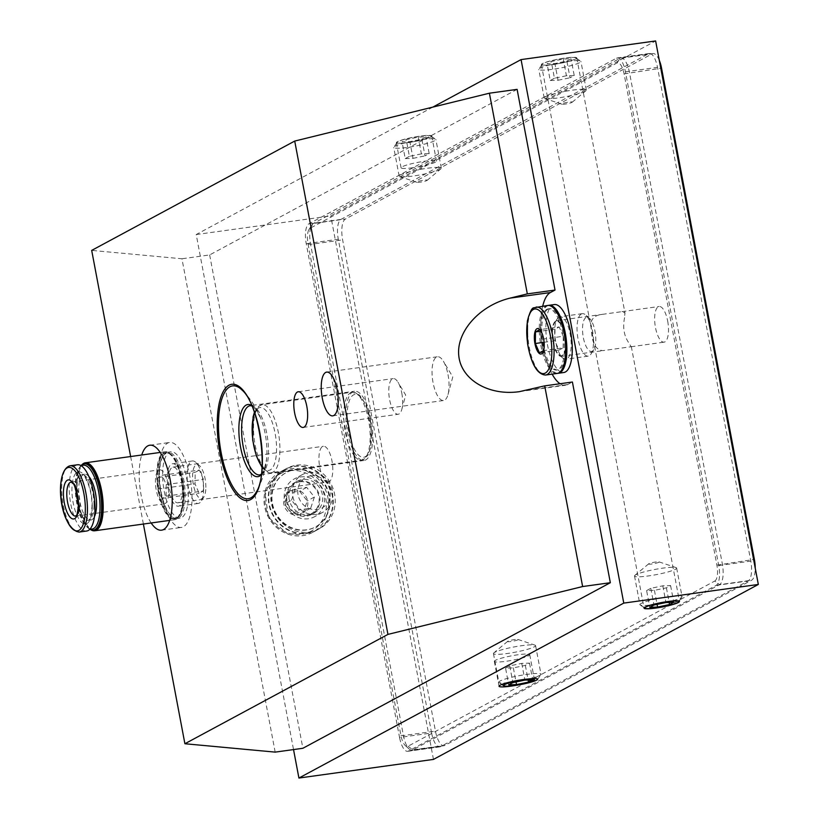 <?xml version="1.0" encoding="UTF-8"?>
<svg xmlns="http://www.w3.org/2000/svg" width="819" height="819" viewBox="0 0 819 819"><rect width="100%" height="100%" fill="white"/><g stroke="black" fill="none" stroke-linecap="round" stroke-linejoin="round"><path stroke-width="0.61" stroke-dasharray="4.09 3.07" d="M329.197 481.685A18.008 6.542 82.1 0 1 328.347 481.961A18.008 6.542 82.1 0 1 319.39 465.018A18.008 6.542 82.1 0 1 323.403 446.283A18.008 6.542 82.1 0 1 331.961 460.841A18.008 6.542 82.1 0 1 329.197 481.685M624.569 317.649C622.491 327.948 624.139 336.67 629.514 343.826L631.019 346.744L602.886 350.645C595.608 350 591.83 342.936 591.533 329.453C589.567 320.444 593.079 315.417 602.057 314.394L621.959 311.65L624.948 312.95L624.569 317.649M495.423 660.329A18.008 2.252 169.3 0 0 494.348 661.373A18.008 2.252 169.3 0 0 512.459 660.237A18.008 2.252 169.3 0 0 529.739 654.678A18.008 2.252 169.3 0 0 514.936 655.231A18.008 2.252 169.3 0 0 495.423 660.329M401.791 393.161A18.008 6.542 82.1 0 1 401.791 409.428A18.008 6.542 82.1 0 1 398.177 414.281A18.008 6.542 82.1 0 1 389.619 399.723A18.008 6.542 82.1 0 1 393.233 378.593A18.008 6.542 82.1 0 1 398.034 382.278A18.008 6.542 82.1 0 1 401.791 393.161M151.146 522.962A42.885 15.581 82.1 0 1 141.728 454.995M130.63 456.541L143.386 524.037M542.721 306.163A47.174 17.138 -97.9 0 0 552.129 374.129M560.042 383.732A47.174 17.138 -97.9 0 0 565.55 385.258A47.174 17.138 -97.9 0 0 567.762 384.521L572.409 382.023M667.669 321.048A18.008 6.542 82.1 0 1 664.895 341.892A18.008 6.542 82.1 0 1 664.045 342.168A18.008 6.542 82.1 0 1 655.098 325.235A18.008 6.542 82.1 0 1 659.111 306.49A18.008 6.542 82.1 0 1 667.669 321.048M286.343 500.921A18.008 16.626 61.7 0 0 311.507 514.475A18.008 16.626 61.7 0 0 317.608 490.735A18.008 16.626 61.7 0 0 294.43 482.76A18.008 16.626 61.7 0 0 286.343 500.921M432.841 107.105L196.212 234.541L293.53 749.569M196.212 234.541L330.774 215.899L655.63 40.95M433.466 759.408L330.774 215.899M430.671 137.09A18.008 2.252 169.3 0 0 431.746 136.046A18.008 2.252 169.3 0 0 413.626 137.183A18.008 2.252 169.3 0 0 396.345 142.731A18.008 2.252 169.3 0 0 411.158 142.178A18.008 2.252 169.3 0 0 430.671 137.09M575.696 58.988A18.008 2.252 169.3 0 0 576.771 57.944A18.008 2.252 169.3 0 0 558.65 59.081A18.008 2.252 169.3 0 0 541.379 64.629A18.008 2.252 169.3 0 0 556.183 64.087A18.008 2.252 169.3 0 0 575.696 58.988M431.603 733.005L338.298 239.25A17.158 6.235 82.1 0 1 340.939 219.4L648.535 53.747A17.158 6.235 82.1 0 1 649.344 53.481A17.158 6.235 82.1 0 1 657.503 67.353L750.798 561.107A17.158 6.235 82.1 0 1 748.156 580.958L440.561 746.611A17.158 6.235 82.1 0 1 439.752 746.877A17.158 6.235 82.1 0 1 431.603 733.005L399.539 737.448L306.245 243.693A17.158 6.235 82.1 0 1 308.886 223.843L616.482 58.19A17.158 6.235 82.1 0 1 617.291 57.924A17.158 6.235 82.1 0 1 625.44 71.796L718.744 565.55A17.158 6.235 82.1 0 1 716.103 585.401L408.507 751.043A17.158 6.235 82.1 0 1 407.698 751.32A17.158 6.235 82.1 0 1 399.539 737.448M275.174 752.118L181.951 258.773L91.687 250.399M517.106 89.363L209.654 254.934L181.951 258.773M209.654 254.934L302.876 748.279M565.161 335.258A18.008 6.542 82.1 0 1 561.547 356.378A18.008 6.542 82.1 0 1 552.59 339.435A18.008 6.542 82.1 0 1 556.603 320.69A18.008 6.542 82.1 0 1 565.161 335.258M181.572 481.674A18.008 6.542 82.1 0 1 177.958 502.794A18.008 6.542 82.1 0 1 169.001 485.851A18.008 6.542 82.1 0 1 173.014 467.117A18.008 6.542 82.1 0 1 181.572 481.674M189.988 477.149A42.885 15.581 -97.9 0 0 169.605 442.475A42.885 15.581 -97.9 0 0 160.053 487.09A42.885 15.581 -97.9 0 0 181.368 527.436A42.885 15.581 -97.9 0 0 189.988 477.149M289.179 499.395A18.008 16.626 -118.3 0 1 297.256 481.234A18.008 16.626 -118.3 0 1 320.434 489.209A18.008 16.626 -118.3 0 1 314.332 512.95A18.008 16.626 -118.3 0 1 289.179 499.395M412.694 167.752A18.008 2.252 -10.7 0 1 401.085 167.823A18.008 2.252 -10.7 0 1 418.366 162.264A18.008 2.252 -10.7 0 1 436.486 161.128A18.008 2.252 -10.7 0 1 435.411 162.172A18.008 2.252 -10.7 0 1 412.694 167.752M371.15 419.471A34.951 12.694 -97.9 0 0 354.535 391.226A34.951 12.694 -97.9 0 0 346.754 427.579A34.951 12.694 -97.9 0 0 364.127 460.462A34.951 12.694 -97.9 0 0 371.15 419.471M448.013 374.6A22.082 8.026 82.1 0 1 448.003 394.553A22.082 8.026 82.1 0 1 443.57 400.501A22.082 8.026 82.1 0 1 433.067 382.647A22.082 8.026 82.1 0 1 437.51 356.746A22.082 8.026 82.1 0 1 443.386 361.261A22.082 8.026 82.1 0 1 448.013 374.6M659.275 60.268A18.008 6.542 -97.9 0 0 652.989 53.573A18.008 6.542 -97.9 0 0 652.139 53.849L345.413 219.042A18.008 6.542 -97.9 0 0 342.639 239.875L435.462 731.132A18.008 6.542 -97.9 0 0 444.031 745.689A18.008 6.542 -97.9 0 0 444.871 745.403L751.596 580.221A18.008 6.542 -97.9 0 0 755.22 568.007M714.792 581.029A13.718 4.986 -97.9 0 0 716.912 565.151L624.088 73.905A13.718 4.986 -97.9 0 0 616.912 63.022L310.186 228.204A13.718 4.986 -97.9 0 0 309.06 229.34A13.718 4.986 -97.9 0 0 308.077 244.082L400.901 735.339A13.718 4.986 -97.9 0 0 405.354 745.618A13.718 4.986 -97.9 0 0 408.067 746.211L714.792 581.029L719.543 584.664L412.817 749.846A18.008 6.542 82.1 0 1 411.967 750.132A18.008 6.542 82.1 0 1 409.244 749.068A18.008 6.542 82.1 0 1 403.409 735.564L310.585 244.318A18.008 6.542 82.1 0 1 311.875 224.959A18.008 6.542 82.1 0 1 313.36 223.474L620.085 58.292A18.008 6.542 82.1 0 1 620.935 58.016A18.008 6.542 82.1 0 1 629.494 72.574L722.317 563.82A18.008 6.542 82.1 0 1 719.543 584.664L751.596 580.221M555.006 329.207L554.893 340.786L558.957 350.112L563.144 347.86L543.611 350.563L543.734 338.984L541.83 332.821L539.66 329.658L559.193 326.955L555.006 329.207L540.816 331.173M547.768 305.467A34.306 12.459 -97.9 0 0 546.16 305.999A34.306 12.459 -97.9 0 0 540.479 343.437A34.306 12.459 -97.9 0 0 557.186 373.433M546.795 309.347A30.876 11.22 -97.9 0 0 541.676 343.038A30.876 11.22 -97.9 0 0 556.715 370.034A30.876 11.22 -97.9 0 0 563.585 337.909A30.876 11.22 -97.9 0 0 548.239 308.865A30.876 11.22 -97.9 0 0 546.795 309.347M547.983 309.183A30.876 11.22 -97.9 0 0 542.864 342.874A30.876 11.22 -97.9 0 0 557.903 369.871A30.876 11.22 -97.9 0 0 564.772 337.745A30.876 11.22 -97.9 0 0 549.426 308.702A30.876 11.22 -97.9 0 0 547.983 309.183M548.372 305.426A34.306 12.459 -97.9 0 0 547.348 305.835A34.306 12.459 -97.9 0 0 541.533 342.455A34.306 12.459 -97.9 0 0 557.78 373.31M554.371 304.555A34.306 12.459 -97.9 0 0 552.753 305.088A34.306 12.459 -97.9 0 0 547.072 342.526A34.306 12.459 -97.9 0 0 563.779 372.512M555.896 321.734A17.24 6.265 -97.9 0 0 554.483 323.147A17.24 6.265 -97.9 0 0 552.876 339.394A17.24 6.265 -97.9 0 0 558.834 354.586A17.24 6.265 -97.9 0 0 565.54 339.946A17.24 6.265 -97.9 0 0 555.896 321.734M559.008 317.096A21.437 7.791 -97.9 0 0 557.237 318.857A21.437 7.791 -97.9 0 0 555.241 339.066A21.437 7.791 -97.9 0 0 562.663 357.975A21.437 7.791 -97.9 0 0 565.898 359.234A21.437 7.791 -97.9 0 0 570.669 336.926A21.437 7.791 -97.9 0 0 560.012 316.758A21.437 7.791 -97.9 0 0 559.008 317.096M581.316 314.005A21.437 7.791 -97.9 0 0 577.774 337.397A21.437 7.791 -97.9 0 0 588.216 356.142A21.437 7.791 -97.9 0 0 590.99 354.043A21.437 7.791 -97.9 0 0 592.987 333.835A21.437 7.791 -97.9 0 0 585.565 314.926A21.437 7.791 -97.9 0 0 582.329 313.667A21.437 7.791 -97.9 0 0 581.316 314.005M585.974 317.567A17.24 6.265 -97.9 0 0 583.793 339.711A17.24 6.265 -97.9 0 0 593.744 349.754A17.24 6.265 -97.9 0 0 595.352 333.507A17.24 6.265 -97.9 0 0 589.393 318.315A17.24 6.265 -97.9 0 0 585.974 317.567M558.957 350.112L539.424 352.815M563.144 347.86L563.257 336.281L543.734 338.984M563.257 336.281L559.193 326.955M554.893 340.786L544.103 342.281M205.866 487.346A17.24 6.265 -97.9 0 0 199.467 465.612A17.24 6.265 -97.9 0 0 193.028 482.524A17.24 6.265 -97.9 0 0 203.829 497.051A17.24 6.265 -97.9 0 0 205.866 487.346M199.345 470.086L195.168 472.338L195.045 483.927L199.109 493.243L203.296 490.99L203.419 479.412L199.345 470.086L162.152 475.245L157.965 477.497L157.842 489.076L161.906 498.402L166.093 496.15L166.216 484.572L162.152 475.245M168.632 492.475A17.158 6.235 -97.9 0 0 159.674 469.83A17.158 6.235 -97.9 0 0 155.856 487.674A17.158 6.235 -97.9 0 0 164.384 503.808A17.158 6.235 -97.9 0 0 168.632 492.475M77.498 464.762A33.446 12.152 -97.9 0 0 70.045 499.57A33.446 12.152 -97.9 0 0 86.671 531.029M88.882 476.504A23.157 8.415 -97.9 0 0 84.449 474.191A23.157 8.415 -97.9 0 0 79.289 498.29A23.157 8.415 -97.9 0 0 90.807 520.065A23.157 8.415 -97.9 0 0 94.441 516.635M81.419 465.857A32.238 11.712 -97.9 0 0 79.034 468.355A32.238 11.712 -97.9 0 0 76.024 498.74A32.238 11.712 -97.9 0 0 87.172 527.16A32.238 11.712 -97.9 0 0 90.151 528.91M80.999 465.601A33.446 12.152 -97.9 0 0 79.822 467.117A33.446 12.152 -97.9 0 0 76.71 498.638A33.446 12.152 -97.9 0 0 88.278 528.132A33.446 12.152 -97.9 0 0 89.824 529.279M85.411 463.667A33.446 12.152 -97.9 0 0 77.969 498.464A33.446 12.152 -97.9 0 0 94.594 529.934M81.88 464.823A34.306 12.459 -97.9 0 0 77.651 498.515A34.306 12.459 -97.9 0 0 90.878 529.791M183.149 497.041A34.306 12.459 -97.9 0 0 165.233 451.74A34.306 12.459 -97.9 0 0 157.596 487.438A34.306 12.459 -97.9 0 0 174.652 519.707A34.306 12.459 -97.9 0 0 183.149 497.041M182.821 496.754A33.446 12.152 -97.9 0 0 165.356 452.59A33.446 12.152 -97.9 0 0 157.913 487.397A33.446 12.152 -97.9 0 0 174.539 518.857A33.446 12.152 -97.9 0 0 182.821 496.754M183.61 496.642A33.446 12.152 -97.9 0 0 171.202 454.453A33.446 12.152 -97.9 0 0 166.144 452.487A33.446 12.152 -97.9 0 0 158.702 487.285A33.446 12.152 -97.9 0 0 175.327 518.744A33.446 12.152 -97.9 0 0 179.658 515.479A33.446 12.152 -97.9 0 0 183.61 496.642M184.07 496.253A32.596 11.835 -97.9 0 0 171.98 455.139A32.596 11.835 -97.9 0 0 162.838 456.408A32.596 11.835 -97.9 0 0 159.797 487.131A32.596 11.835 -97.9 0 0 171.079 515.868A32.596 11.835 -97.9 0 0 180.221 514.598A32.596 11.835 -97.9 0 0 184.07 496.253M185.196 496.427A33.446 12.152 -97.9 0 0 167.731 452.262A33.446 12.152 -97.9 0 0 163.401 455.538A33.446 12.152 -97.9 0 0 160.289 487.059A33.446 12.152 -97.9 0 0 171.857 516.554A33.446 12.152 -97.9 0 0 176.914 518.529A33.446 12.152 -97.9 0 0 185.196 496.427M188.36 495.986A33.446 12.152 -97.9 0 0 170.895 451.822A33.446 12.152 -97.9 0 0 163.452 486.629A33.446 12.152 -97.9 0 0 180.078 518.089A33.446 12.152 -97.9 0 0 188.36 495.986M183.743 492.024A21.437 7.791 -97.9 0 0 172.543 463.718A21.437 7.791 -97.9 0 0 167.772 486.025A21.437 7.791 -97.9 0 0 178.429 506.193A21.437 7.791 -97.9 0 0 183.743 492.024M203.603 489.271A21.437 7.791 -97.9 0 0 195.649 462.233A21.437 7.791 -97.9 0 0 192.404 460.964A21.437 7.791 -97.9 0 0 187.633 483.271A21.437 7.791 -97.9 0 0 198.29 503.439A21.437 7.791 -97.9 0 0 201.064 501.351A21.437 7.791 -97.9 0 0 203.603 489.271M157.965 477.497L195.168 472.338M157.842 489.076L195.045 483.927M161.906 498.402L199.109 493.243M166.093 496.15L203.296 490.99M166.216 484.572L203.419 479.412M292.076 513.718L284.388 504.054L288.124 492.813L299.549 491.226L307.238 500.89L303.501 512.131L292.076 513.718L299.232 509.858L291.544 500.204L284.388 504.054M293.345 489.977A12.869 11.875 -118.3 0 1 307.186 507.37A12.869 11.875 -118.3 0 1 286.619 510.217A12.869 11.875 -118.3 0 1 293.345 489.977M294.236 466.472A34.306 31.675 -118.3 0 1 330.743 490.079A34.306 31.675 -118.3 0 1 316.82 530.128A34.306 31.675 -118.3 0 1 272.666 514.936A34.306 31.675 -118.3 0 1 284.285 469.717A34.306 31.675 -118.3 0 1 294.236 466.472M294.86 469.819A30.876 28.511 -118.3 0 1 327.723 491.062A30.876 28.511 -118.3 0 1 315.192 527.108A30.876 28.511 -118.3 0 1 275.45 513.441A30.876 28.511 -118.3 0 1 285.913 472.737A30.876 28.511 -118.3 0 1 294.86 469.819M295.301 469.584A30.876 28.511 -118.3 0 1 328.153 490.827A30.876 28.511 -118.3 0 1 315.622 526.873A30.876 28.511 -118.3 0 1 275.89 513.206A30.876 28.511 -118.3 0 1 286.343 472.502A30.876 28.511 -118.3 0 1 295.301 469.584M294.666 466.236A34.306 31.675 -118.3 0 1 331.173 489.844A34.306 31.675 -118.3 0 1 317.25 529.893A34.306 31.675 -118.3 0 1 273.096 514.701A34.306 31.675 -118.3 0 1 284.715 469.482A34.306 31.675 -118.3 0 1 294.666 466.236M296.652 465.172A34.306 31.675 -118.3 0 1 333.159 488.779A34.306 31.675 -118.3 0 1 319.236 528.828A34.306 31.675 -118.3 0 1 275.082 513.636A34.306 31.675 -118.3 0 1 286.701 468.417A34.306 31.675 -118.3 0 1 296.652 465.172M299.795 481.818A17.24 15.909 -118.3 0 1 318.335 505.108A17.24 15.909 -118.3 0 1 290.786 508.927A17.24 15.909 -118.3 0 1 299.795 481.818M300.44 476.945A21.437 19.799 -118.3 0 1 323.259 491.707A21.437 19.799 -118.3 0 1 314.557 516.728A21.437 19.799 -118.3 0 1 286.957 507.237A21.437 19.799 -118.3 0 1 294.226 478.972A21.437 19.799 -118.3 0 1 300.44 476.945M308.62 472.543A21.437 19.799 -118.3 0 1 331.439 487.305A21.437 19.799 -118.3 0 1 322.737 512.325A21.437 19.799 -118.3 0 1 295.137 502.835A21.437 19.799 -118.3 0 1 302.406 474.57A21.437 19.799 -118.3 0 1 308.62 472.543M310.821 475.88A17.24 15.909 -118.3 0 1 329.351 499.17A17.24 15.909 -118.3 0 1 301.801 502.989A17.24 15.909 -118.3 0 1 310.821 475.88M291.544 500.204L295.28 488.953L306.705 487.377L314.394 497.031L310.657 508.282L299.232 509.858M310.657 508.282L303.501 512.131M295.28 488.953L288.124 492.813M306.705 487.377L299.549 491.226M314.394 497.031L307.238 500.89M641.205 603.439A21.437 2.672 169.3 0 0 639.926 604.678A21.437 2.672 169.3 0 0 640.151 604.975A21.437 2.672 169.3 0 0 661.496 603.327A21.437 2.672 169.3 0 0 681.961 597.082A21.437 2.672 169.3 0 0 682.063 596.713A21.437 2.672 169.3 0 0 664.434 597.368A21.437 2.672 169.3 0 0 641.205 603.439M635.79 574.784A21.437 2.672 169.3 0 0 634.909 575.358A21.437 2.672 169.3 0 0 634.51 576.023A21.437 2.672 169.3 0 0 656.08 574.672A21.437 2.672 169.3 0 0 676.648 568.058A21.437 2.672 169.3 0 0 676.033 567.587A21.437 2.672 169.3 0 0 656.715 569.113A21.437 2.672 169.3 0 0 635.79 574.784M648.924 563.677A5.364 0.665 169.3 0 0 648.699 563.82A5.364 0.665 169.3 0 0 653.992 563.646A5.364 0.665 169.3 0 0 658.988 561.875A5.364 0.665 169.3 0 0 654.156 562.254A5.364 0.665 169.3 0 0 648.924 563.677M646.621 590.571L650.808 588.318L662.796 585.82L670.597 585.575L666.41 587.837L654.422 590.335L646.621 590.571L649.784 607.299M650.808 588.318L653.971 605.046M662.796 585.82L665.96 602.549M670.597 585.575L673.761 602.303M666.41 587.837L669.174 602.446M654.422 590.335L657.084 604.391M572.071 57.473A17.24 2.15 -10.7 0 1 575.818 57.852A17.24 2.15 -10.7 0 1 559.469 63.401A17.24 2.15 -10.7 0 1 542.219 64.199A17.24 2.15 -10.7 0 1 554.125 60.115A17.24 2.15 -10.7 0 1 572.071 57.473M566.871 61.046L571.058 58.794L563.257 59.029L551.269 61.527L547.082 63.79L554.883 63.544L566.871 61.046L570.034 77.764L574.221 75.512L571.058 58.794M576.023 60.637A21.437 2.672 -10.7 0 1 580.691 61.108A21.437 2.672 -10.7 0 1 580.917 61.405A21.437 2.672 -10.7 0 1 560.35 68.018A21.437 2.672 -10.7 0 1 538.779 69.369A21.437 2.672 -10.7 0 1 538.882 69.011A21.437 2.672 -10.7 0 1 553.685 63.933A21.437 2.672 -10.7 0 1 576.023 60.637M581.439 89.291A21.437 2.672 -10.7 0 1 586.332 90.07A21.437 2.672 -10.7 0 1 585.933 90.735A21.437 2.672 -10.7 0 1 565.755 96.673A21.437 2.672 -10.7 0 1 544.809 98.505A21.437 2.672 -10.7 0 1 544.195 98.024A21.437 2.672 -10.7 0 1 557.841 92.875A21.437 2.672 -10.7 0 1 581.439 89.291M571.017 101.914A5.364 0.665 -10.7 0 1 572.143 102.273A5.364 0.665 -10.7 0 1 567.096 103.757A5.364 0.665 -10.7 0 1 561.854 104.208A5.364 0.665 -10.7 0 1 564.588 102.938A5.364 0.665 -10.7 0 1 571.017 101.914M574.221 75.512L566.42 75.757L563.257 59.029M566.42 75.757L554.432 78.255L551.269 61.527M554.432 78.255L550.245 80.508L547.082 63.79M550.245 80.508L558.046 80.262L554.883 63.544M558.046 80.262L570.034 77.764M500.143 680.988A21.437 2.672 169.3 0 0 498.863 682.227A21.437 2.672 169.3 0 0 499.088 682.534A21.437 2.672 169.3 0 0 520.423 680.876A21.437 2.672 169.3 0 0 540.888 674.631A21.437 2.672 169.3 0 0 541.001 674.272A21.437 2.672 169.3 0 0 523.361 674.928A21.437 2.672 169.3 0 0 500.143 680.988M494.727 652.333A21.437 2.672 169.3 0 0 493.847 652.907A21.437 2.672 169.3 0 0 493.447 653.572A21.437 2.672 169.3 0 0 515.008 652.221A21.437 2.672 169.3 0 0 535.585 645.618A21.437 2.672 169.3 0 0 534.971 645.137A21.437 2.672 169.3 0 0 515.653 646.662A21.437 2.672 169.3 0 0 494.727 652.333M507.852 641.226A5.364 0.665 169.3 0 0 507.637 641.369A5.364 0.665 169.3 0 0 512.929 641.205A5.364 0.665 169.3 0 0 517.915 639.424A5.364 0.665 169.3 0 0 513.083 639.813A5.364 0.665 169.3 0 0 507.852 641.226M505.558 668.13L509.746 665.867L521.734 663.37L529.535 663.134L525.348 665.386L513.359 667.884L505.558 668.13L508.712 684.848M509.746 665.867L512.899 682.596M521.734 663.37L524.887 680.098M529.535 663.134L532.688 679.852M525.348 665.386L528.101 679.995M513.359 667.884L516.011 681.951M427.047 135.565A17.24 2.15 -10.7 0 1 430.794 135.954A17.24 2.15 -10.7 0 1 414.445 141.503A17.24 2.15 -10.7 0 1 397.195 142.301A17.24 2.15 -10.7 0 1 409.091 138.216A17.24 2.15 -10.7 0 1 427.047 135.565M421.846 139.148L426.034 136.896L418.233 137.131L406.244 139.629L402.057 141.892L409.858 141.646L421.846 139.148L425.01 155.866L429.197 153.614L426.034 136.896M430.999 138.739A21.437 2.672 -10.7 0 1 435.657 139.21A21.437 2.672 -10.7 0 1 435.892 139.506A21.437 2.672 -10.7 0 1 415.315 146.12A21.437 2.672 -10.7 0 1 393.755 147.471A21.437 2.672 -10.7 0 1 393.857 147.113A21.437 2.672 -10.7 0 1 408.661 142.035A21.437 2.672 -10.7 0 1 430.999 138.739M436.414 167.393A21.437 2.672 -10.7 0 1 441.308 168.161A21.437 2.672 -10.7 0 1 440.909 168.837A21.437 2.672 -10.7 0 1 420.731 174.775A21.437 2.672 -10.7 0 1 399.785 176.607A21.437 2.672 -10.7 0 1 399.17 176.126A21.437 2.672 -10.7 0 1 412.817 170.976A21.437 2.672 -10.7 0 1 436.414 167.393M425.993 180.006A5.364 0.665 -10.7 0 1 427.119 180.375A5.364 0.665 -10.7 0 1 422.072 181.859A5.364 0.665 -10.7 0 1 416.83 182.309A5.364 0.665 -10.7 0 1 419.563 181.03A5.364 0.665 -10.7 0 1 425.993 180.006M429.197 153.614L421.396 153.859L418.233 137.131M421.396 153.859L409.408 156.357L406.244 139.629M409.408 156.357L405.221 158.61L402.057 141.892M405.221 158.61L413.022 158.364L409.858 141.646M413.022 158.364L425.01 155.866M567.762 384.521L527.395 390.12M306.245 243.693L338.298 239.25M616.482 58.19L648.535 53.747M308.886 223.843L340.939 219.4M625.44 71.796L657.503 67.353M718.744 565.55L750.798 561.107M716.103 585.401L748.156 580.958M408.507 751.043L440.561 746.611M261.281 474.805A36.435 13.237 -97.9 0 0 266.574 459.152A36.435 13.237 -97.9 0 0 261.005 419A36.435 13.237 -97.9 0 0 251.668 405.374M261.363 474.181L264.209 469.799L266.574 459.152A85.77 85.77 0 0 1 256.429 491.779A56.961 20.69 -97.9 0 0 260.903 439.475A56.961 20.69 -97.9 0 0 242.383 390.366A85.77 85.77 0 0 1 261.005 419L255.815 409.377L251.914 405.958M364.127 460.462L259.838 474.907A34.951 12.694 -97.9 0 0 266.861 433.927A34.951 12.694 -97.9 0 0 250.245 405.671L354.535 391.226M408.067 746.211L412.817 749.846L444.871 745.403M624.088 73.905L660.79 68.243M716.912 565.151L753.603 559.49M310.186 228.204L313.36 223.474L345.413 219.042M616.912 63.022L620.085 58.292L652.139 53.849M400.901 735.339L403.409 735.564L435.462 731.132M308.077 244.082L310.585 244.318L342.639 239.875M264.834 469.195A34.306 12.459 -97.9 0 0 271.427 472.655A34.306 12.459 -97.9 0 0 279.064 436.957A34.306 12.459 -97.9 0 0 262.019 404.688A34.306 12.459 -97.9 0 0 253.593 431.787A34.306 12.459 -97.9 0 0 264.834 469.195M355.067 456.695A34.306 12.459 -97.9 0 0 361.67 460.155A34.306 12.459 -97.9 0 0 369.297 424.457A34.306 12.459 -97.9 0 0 352.252 392.188A34.306 12.459 -97.9 0 0 343.826 419.287A34.306 12.459 -97.9 0 0 355.067 456.695M357.586 454.074A31.736 11.527 -97.9 0 0 370.679 423.761A31.736 11.527 -97.9 0 0 349.733 399.682A31.736 11.527 -97.9 0 0 357.586 454.074M262.039 466.564A31.736 11.527 -97.9 0 0 262.602 467.239A31.736 11.527 -97.9 0 0 275.972 457.473A31.736 11.527 -97.9 0 0 270.024 416.994A31.736 11.527 -97.9 0 0 254.637 413.104M536.158 307.074A34.306 12.459 -97.9 0 0 534.551 307.606A34.306 12.459 -97.9 0 0 528.869 345.045A34.306 12.459 -97.9 0 0 545.577 375.041M164.384 503.808L75.737 516.093A17.158 6.235 -97.9 0 0 79.986 504.76A17.158 6.235 -97.9 0 0 71.028 482.115L159.674 469.83M69.973 465.806A33.446 12.152 -97.9 0 0 62.531 500.604A33.446 12.152 -97.9 0 0 79.156 532.074M92.24 506.592A26.372 9.582 -97.9 0 0 77.221 472.184A26.372 9.582 -97.9 0 0 76.791 514.916A26.372 9.582 -97.9 0 0 92.24 506.592M93.97 505.118A23.157 8.415 -97.9 0 0 81.88 474.549A23.157 8.415 -97.9 0 0 76.72 498.638A23.157 8.415 -97.9 0 0 88.227 520.423A23.157 8.415 -97.9 0 0 93.97 505.118M289.711 470.751A32.596 30.088 -118.3 0 1 324.764 514.803A32.596 30.088 -118.3 0 1 272.676 522.02A32.596 30.088 -118.3 0 1 289.711 470.751M289.977 468.765A34.306 31.675 -118.3 0 1 326.484 492.373A34.306 31.675 -118.3 0 1 312.561 532.411A34.306 31.675 -118.3 0 1 268.407 517.229A34.306 31.675 -118.3 0 1 280.026 472.01A34.306 31.675 -118.3 0 1 289.977 468.765M177.958 502.794L328.347 481.961M173.014 467.117L323.403 446.283M541.379 64.629L644.072 608.148M576.771 57.944L624.958 312.95M631.285 346.447L679.473 601.453M494.348 661.373L499.047 686.24M529.739 654.678L534.438 679.555M303.194 427.436L398.177 414.281M298.249 391.758L393.233 378.593M519.348 391.666L565.55 385.258M561.547 356.378L602.886 350.645M631.019 346.754L664.045 342.168M556.603 320.69L602.057 314.394M621.959 311.64L659.111 306.49M439.752 746.877L407.698 751.32M649.344 53.481L617.291 57.924M161.578 530.18L181.368 527.436M149.816 445.219L169.605 442.475M311.507 514.475L314.332 512.95M294.43 482.76L297.256 481.234M401.791 409.428L405.692 395.055L398.034 382.278M396.345 142.731L401.085 167.823M431.746 136.046L436.486 161.128M332.76 415.857L443.57 400.501M326.699 372.102L437.51 356.746M448.003 394.553L452.784 376.924L443.386 361.261M411.967 750.132L444.031 745.689M620.935 58.016L652.989 53.573M405.354 745.618L409.244 749.068M309.06 229.34L311.875 224.959M261.998 467.311L263.032 468.601C267.158 472.338 269.953 473.689 271.427 472.655L361.67 460.155L367.864 455.436L370.597 447.942L371.007 424.826C369.758 412.96 365.909 403.02 359.459 395.004L352.252 392.188L262.019 404.688L258.046 406.613L254.392 412.397M541.871 332.79L541.113 331.439M543.908 349.467L543.714 350.245M549.426 308.702L548.239 308.865M557.903 369.871L556.715 370.034M558.834 354.586L562.663 357.975M554.483 323.147L557.237 318.857M582.329 313.667L560.012 316.758M588.216 356.142L565.898 359.234M589.393 318.315L585.565 314.926M593.744 349.754L590.99 354.043M84.449 474.191L81.88 474.549L82.995 475.081C83.108 473.259 92.127 486.179 91.994 506.152C90.991 521.601 87.735 520.474 88.442 520.341L90.807 520.065M87.172 527.16L88.278 528.132M79.034 468.355L79.822 467.117M165.233 451.74L160.248 452.436M174.652 519.707L169.666 520.403M166.144 452.487L165.356 452.59M175.327 518.744L174.539 518.857M171.98 455.139L171.202 454.453M180.221 514.598L179.658 515.479M171.079 515.868L171.857 516.554M162.838 456.408L163.401 455.538M170.895 451.822L167.731 452.262M180.078 518.089L176.914 518.529M192.404 460.964L172.543 463.718M198.29 503.439L178.429 506.193M199.467 465.612L195.649 462.233M203.829 497.051L201.064 501.351M316.82 530.128L312.561 532.411L288.001 534.234L268.294 517.291L264.998 491.513L280.026 472.01L284.285 469.717M286.701 468.417L284.715 469.482M319.236 528.828L317.25 529.893M302.406 474.57L294.226 478.972M322.737 512.325L314.557 516.728M679.146 601.136L681.961 597.082M644.256 607.729L640.151 604.975M634.51 576.023L639.926 604.678M676.648 568.058L682.063 596.713M648.699 563.82L634.909 575.358M658.988 561.875L676.033 567.587M542.219 64.199L538.882 69.011M575.818 57.852L580.691 61.108M586.332 90.07L580.917 61.405M544.195 98.024L538.779 69.369M572.143 102.273L585.933 90.735M561.854 104.208L544.809 98.505M537.551 679.442L540.888 674.631M501.893 684.418L499.088 682.534M493.447 653.572L498.863 682.227M535.585 645.618L541.001 674.272M507.637 641.369L493.847 652.907M517.915 639.424L534.971 645.137M397.195 142.301L393.857 147.113M430.794 135.954L435.657 139.21M441.308 168.161L435.892 139.506M399.17 176.126L393.755 147.471M427.119 180.375L440.909 168.837M416.83 182.309L399.785 176.607"/><path stroke-width="1.23" d="M500.122 685.206A18.008 2.252 169.3 0 0 499.047 686.24A18.008 2.252 169.3 0 0 517.168 685.114A18.008 2.252 169.3 0 0 534.438 679.555A18.008 2.252 169.3 0 0 519.635 680.108A18.008 2.252 169.3 0 0 500.122 685.206M645.147 607.104A18.008 2.252 169.3 0 0 644.072 608.148A18.008 2.252 169.3 0 0 658.885 607.596A18.008 2.252 169.3 0 0 678.388 602.497A18.008 2.252 169.3 0 0 679.473 601.453A18.008 2.252 169.3 0 0 664.659 602.006A18.008 2.252 169.3 0 0 645.147 607.104M337.193 389.957A22.082 8.026 82.1 0 1 332.76 415.857A22.082 8.026 82.1 0 1 321.785 395.075A22.082 8.026 82.1 0 1 326.699 372.102A22.082 8.026 82.1 0 1 337.193 389.957M306.808 406.316A18.008 6.542 82.1 0 1 303.194 427.436A18.008 6.542 82.1 0 1 294.236 410.493A18.008 6.542 82.1 0 1 298.249 391.758A18.008 6.542 82.1 0 1 306.808 406.316M141.728 454.995A42.885 15.581 82.1 0 1 149.816 445.219A42.885 15.581 82.1 0 1 170.198 479.893A42.885 15.581 82.1 0 1 161.578 530.18A42.885 15.581 82.1 0 1 151.146 522.962M143.386 524.037L184.899 743.744L387.94 634.397L294.717 141.063L91.687 250.399L130.63 456.541M555.026 290.049L517.106 89.363L489.404 93.202L527.323 293.888L555.026 290.049L550.388 292.547A47.174 17.138 -97.9 0 0 542.721 306.163M552.129 374.129A47.174 17.138 -97.9 0 0 560.042 383.732M527.323 293.888L510.022 298.136C479.617 305.467 456.203 331.726 458.773 355.63C460.974 379.596 488.656 396.058 519.348 391.666L544.707 385.862L572.409 382.023L610.329 582.708L582.626 586.547L387.94 634.397M544.707 385.862L582.626 586.547M293.53 749.569L298.915 778.05L433.466 759.408L758.322 584.459L623.771 603.101L521.068 59.592L432.841 107.105M521.068 59.592L655.63 40.95L758.322 584.459M298.915 778.05L623.771 603.101M184.899 743.744L275.174 752.118L302.876 748.279L610.329 582.708M294.717 141.063L489.404 93.202M755.22 568.007A18.008 6.542 -97.9 0 0 754.371 559.387L661.547 68.131A18.008 6.542 -97.9 0 0 659.275 60.268M539.66 329.658L535.472 331.92L535.36 343.499L539.424 352.815L543.611 350.563M536.916 328.736A12.869 4.668 -97.9 0 0 535.841 347.256A12.869 4.668 -97.9 0 0 543.714 350.245A12.869 4.668 -97.9 0 0 541.113 331.439A12.869 4.668 -97.9 0 0 536.916 328.736M545.577 375.041L557.186 373.433A34.306 12.459 -97.9 0 0 564.823 337.735A34.306 12.459 -97.9 0 0 547.768 305.467L534.049 307.77C531.992 307.524 529.75 312.008 527.323 321.212L527.528 343.519C531.121 363.923 537.141 374.426 545.577 375.041A34.306 12.459 -97.9 0 0 553.214 339.342A34.306 12.459 -97.9 0 0 536.158 307.074M557.78 373.31A34.306 12.459 -97.9 0 0 558.374 373.269A34.306 12.459 -97.9 0 0 566.011 337.571A34.306 12.459 -97.9 0 0 548.955 305.303A34.306 12.459 -97.9 0 0 548.372 305.426M558.374 373.269L563.779 372.512A34.306 12.459 -97.9 0 0 571.416 336.824A34.306 12.459 -97.9 0 0 554.371 304.555L548.955 305.303M540.816 331.173L535.472 331.92M544.103 342.281L535.36 343.499M78.593 505.937A19.728 7.166 -97.9 0 0 67.373 480.2A19.728 7.166 -97.9 0 0 67.045 512.162A19.728 7.166 -97.9 0 0 78.593 505.937M79.156 532.074L86.671 531.029A33.446 12.152 -97.9 0 0 94.963 508.927A33.446 12.152 -97.9 0 0 77.498 464.762L69.973 465.806C53.87 470.219 59.04 528.368 79.156 532.074A33.446 12.152 -97.9 0 0 87.438 509.971A33.446 12.152 -97.9 0 0 69.973 465.806M94.441 516.635A23.157 8.415 -97.9 0 0 96.54 504.77A23.157 8.415 -97.9 0 0 88.882 476.504M90.151 528.91A32.238 11.712 -97.9 0 0 100.041 507.76A32.238 11.712 -97.9 0 0 93.97 476.034A32.238 11.712 -97.9 0 0 81.419 465.857M89.824 529.279A33.446 12.152 -97.9 0 0 93.335 530.108A33.446 12.152 -97.9 0 0 101.617 508.005A33.446 12.152 -97.9 0 0 84.152 463.841A33.446 12.152 -97.9 0 0 80.999 465.601M93.335 530.108L94.594 529.934A33.446 12.152 -97.9 0 0 102.877 507.831A33.446 12.152 -97.9 0 0 85.411 463.667L84.152 463.841M90.878 529.791A34.306 12.459 -97.9 0 0 94.707 530.784A34.306 12.459 -97.9 0 0 103.204 508.118A34.306 12.459 -97.9 0 0 85.289 462.817A34.306 12.459 -97.9 0 0 81.88 464.823M645.863 607.002A17.24 2.15 169.3 0 0 645.024 608.241A17.24 2.15 169.3 0 0 662.172 606.91A17.24 2.15 169.3 0 0 678.623 601.893A17.24 2.15 169.3 0 0 665.581 601.955A17.24 2.15 169.3 0 0 645.863 607.002M657.585 607.053L649.784 607.299L653.971 605.046L665.96 602.549L673.761 602.303L669.573 604.555L657.585 607.053L657.084 604.391M669.174 602.446L669.573 604.555M504.801 684.551A17.24 2.15 169.3 0 0 503.951 685.79A17.24 2.15 169.3 0 0 521.099 684.469A17.24 2.15 169.3 0 0 537.551 679.442A17.24 2.15 169.3 0 0 524.518 679.514A17.24 2.15 169.3 0 0 504.801 684.551M516.513 684.602L508.712 684.848L512.899 682.596L524.887 680.098L532.688 679.852L528.501 682.104L516.513 684.602L516.011 681.951M528.101 679.995L528.501 682.104M250.624 499.6A58.671 21.314 82.1 0 1 217.219 423.054A58.671 21.314 82.1 0 1 251.587 404.545A58.671 21.314 82.1 0 1 250.624 499.6M550.388 292.547L510.022 298.136M251.668 405.374A36.435 13.237 -97.9 0 0 246.181 405.067A36.435 13.237 -97.9 0 0 241.083 449.723A36.435 13.237 -97.9 0 0 261.281 474.805M229.914 386.783A56.961 20.69 -97.9 0 0 221.15 452.692A56.961 20.69 -97.9 0 0 250.901 497.85A56.961 20.69 -97.9 0 0 256.429 491.779C268.939 473.075 259.5 404.955 242.383 390.366A56.961 20.69 -97.9 0 0 229.914 386.783M251.914 405.958L250.245 405.671A34.951 12.694 -97.9 0 0 248.607 406.214A34.951 12.694 -97.9 0 0 242.823 444.348A34.951 12.694 -97.9 0 0 259.838 474.907L261.363 474.181M660.79 68.243L661.547 68.131M753.603 559.49L754.371 559.387M254.637 413.104A31.736 11.527 -97.9 0 0 262.039 466.564M533.282 309.5A32.596 11.835 -97.9 0 0 532.739 362.305A32.596 11.835 -97.9 0 0 551.832 352.027A32.596 11.835 -97.9 0 0 533.282 309.5M71.028 482.115A17.158 6.235 -97.9 0 0 67.209 499.959A17.158 6.235 -97.9 0 0 75.737 516.093C75.389 514.23 76.628 521.283 78.399 505.579C76.3 489.885 74.13 482.217 71.877 482.596L71.028 482.115M85.34 509.715A32.033 11.64 -97.9 0 0 67.107 467.925A32.033 11.64 -97.9 0 0 66.574 519.819A32.033 11.64 -97.9 0 0 85.34 509.715M254.392 412.397L253.081 416.902L252.672 440.008L256.337 455.907L261.998 467.311M160.248 452.436L85.289 462.817M169.666 520.403L94.707 530.784M678.623 601.893L679.146 601.136M645.024 608.241L644.256 607.729M503.951 685.79L501.893 684.418"/></g></svg>
